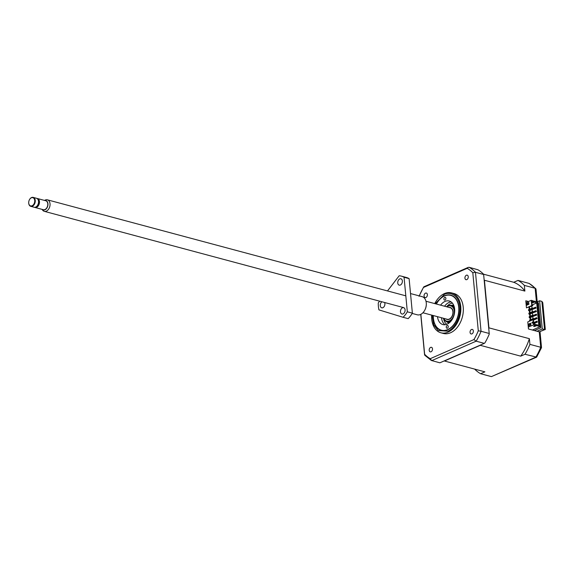 <?xml version="1.0" encoding="UTF-8"?>
<svg xmlns="http://www.w3.org/2000/svg" width="574" height="574" viewBox="0 0 574 574"><rect width="100%" height="100%" fill="white"/><g stroke="black" fill="none" stroke-linecap="round" stroke-linejoin="round"><path stroke-width="0.86" d="M434.762 303.596A20.65 14.085 105 0 1 444.427 293.587A20.65 14.085 105 0 1 451.587 292.898A20.65 14.085 105 0 1 460.75 311.445A20.65 14.085 105 0 1 448.064 332.102A20.65 14.085 105 0 1 440.904 332.791A20.65 14.085 105 0 1 431.677 315.112M451.587 292.898L454.063 293.558A20.65 14.085 105 0 1 463.225 312.113A20.65 14.085 105 0 1 450.54 332.762A20.65 14.085 105 0 1 443.379 333.451L440.904 332.791M471.928 333.881A2.346 1.6 105 0 1 471.111 333.96A2.346 1.6 105 0 1 470.07 331.851A2.346 1.6 105 0 1 471.512 329.505A2.346 1.6 105 0 1 472.323 329.426A2.346 1.6 105 0 1 473.363 331.535A2.346 1.6 105 0 1 471.928 333.881M466.798 279.617A2.346 1.6 105 0 1 465.98 279.696A2.346 1.6 105 0 1 464.94 277.586A2.346 1.6 105 0 1 466.382 275.24A2.346 1.6 105 0 1 467.193 275.161A2.346 1.6 105 0 1 468.241 277.271A2.346 1.6 105 0 1 466.798 279.617M425.93 297.504A2.346 1.6 105 0 1 425.119 297.583A2.346 1.6 105 0 1 424.071 295.474A2.346 1.6 105 0 1 425.513 293.127A2.346 1.6 105 0 1 426.331 293.049A2.346 1.6 105 0 1 427.372 295.158A2.346 1.6 105 0 1 425.93 297.504M431.06 351.776A2.346 1.6 105 0 1 430.242 351.855A2.346 1.6 105 0 1 429.201 349.745A2.346 1.6 105 0 1 430.644 347.399A2.346 1.6 105 0 1 431.461 347.32A2.346 1.6 105 0 1 432.502 349.43A2.346 1.6 105 0 1 431.06 351.776M433.155 315.506A18.268 12.456 -75 0 0 441.341 330.437A18.268 12.456 -75 0 0 447.677 329.828A18.268 12.456 -75 0 0 458.899 311.56A18.268 12.456 -75 0 0 450.798 295.151A18.268 12.456 -75 0 0 444.455 295.761A18.268 12.456 -75 0 0 436.24 303.99M449.148 307.449A6.192 4.226 105 0 1 453.108 312.364A6.192 4.226 105 0 1 451.946 316.69A6.192 4.226 105 0 1 449.27 319.288A6.192 4.226 105 0 1 446.063 318.965M446.866 306.839A7.885 5.374 105 0 1 448.029 306.157A7.885 5.374 105 0 1 454.256 311.086A7.885 5.374 105 0 1 449.413 320.859A7.885 5.374 105 0 1 443.781 318.355M443.63 318.312A8.445 5.762 -75 0 0 446.931 321.77A8.445 5.762 -75 0 0 449.865 321.49A8.445 5.762 -75 0 0 451.587 320.371M454.63 308.999A8.445 5.762 -75 0 0 451.308 305.454A8.445 5.762 -75 0 0 448.373 305.734A8.445 5.762 -75 0 0 446.716 306.803M446.622 306.774A11.265 7.684 105 0 1 450.382 303.711A11.265 7.684 105 0 1 452.456 303.18M446.787 324.317A11.265 7.684 105 0 1 443.537 318.29M452.85 311.252A4.692 3.2 105 0 1 453.101 312.665M452.09 316.425A4.692 3.2 105 0 1 451.171 317.53M535.7 307.944L531.739 309.68L536.094 308.051L535.621 307.162L536.094 308.051M533.074 308.274L535.621 307.162M534.401 322.279L536.948 321.16L537.02 321.949L533.684 323.413L534.473 323.062L533.641 322.961M534.064 318.778L536.618 317.659L536.69 318.448L533.354 319.912L534.143 319.56L533.476 319.388L529.601 321.088L529.508 320.213L533.397 318.513L533.476 319.388M536.36 314.947L532.407 316.683L536.755 315.054L536.281 314.165L536.755 315.054M533.734 315.277L536.281 314.165M536.03 311.445L532.076 313.182L536.425 311.553L535.951 310.663L536.425 311.553M533.404 311.775L535.951 310.663M419.285 295.904A49.271 33.608 105 0 1 423.497 287.452L467.214 268.316A49.271 33.608 105 0 1 472.804 272.736L478.293 330.789A49.271 33.608 105 0 1 473.945 339.557L430.227 358.7A49.271 33.608 105 0 1 424.638 354.28L420.864 314.308M473.945 339.557L476.147 341.186L484.298 343.367L439.885 362.811L431.368 360.479L424.803 355.299M478.293 330.789L481.048 331.284A50.684 34.569 105 0 1 476.147 341.186L431.727 360.63L430.227 358.7M532.442 330.043L540.256 326.62L540.091 324.87L539.56 324.733L537.573 303.725L538.103 303.868L537.608 304.084M533.712 323.679L537.422 322.057L536.948 321.16M537.02 321.949L537.422 322.057M533.382 320.177L537.085 318.556L536.618 317.659M536.69 318.448L537.085 318.556M538.103 303.868L537.938 302.118L534.229 301.12L534.322 302.125L537.242 302.907L536.712 302.95L538.821 325.257M537.242 302.907L539.366 325.401L536.446 324.619L535.52 325.028M472.804 272.736L475.473 272.298L483.631 274.487L489.206 333.465L481.048 331.284L475.473 272.298A50.684 34.569 105 0 0 469.159 267.312L468.205 267.391L467.214 268.316M423.497 287.452L423.942 286.763L468.205 267.391M425.42 355.636L424.638 354.28L424.566 354.782L420.749 314.365M536.712 302.95L532.737 304.694L532.069 304.507L531.99 305.454M530.792 324.21L529.917 324.59L530.835 324.654M533.806 322.889L533.562 322.086M529.852 323.908L529.917 324.59M532.485 308.884L528.597 310.584L529.257 310.764L533.146 309.056L532.485 308.884L532.399 308.008L528.511 309.709L528.597 310.584M532.816 312.385L528.927 314.086L529.587 314.265L533.476 312.557L532.816 312.385L532.737 311.51L528.848 313.21L528.927 314.086M533.146 315.887L529.257 317.587L529.924 317.766L533.813 316.059L533.146 315.887L533.067 315.011L529.178 316.712L529.257 317.587M531.739 305.569L531.603 301.4L533.325 301.859L533.232 300.855L531.244 300.317L525.971 302.627L526.466 307.879L531.739 305.569L531.244 300.317M533.325 301.859L531.711 302.57M532.249 302.333L532.313 303.007L534.322 302.125M531.739 302.85L532.313 303.007M534.229 301.12L533.296 301.529M529.221 307.133L529.429 309.307M529.551 310.634L529.759 312.808M529.888 314.136L530.089 316.31M530.218 317.637L530.419 319.811M529.486 307.018L529.694 309.192M529.816 310.52L530.024 312.694M530.146 314.021L530.354 316.195M530.476 317.522L530.685 319.696M532.32 311.689L532.141 309.788M531.99 308.188L531.782 306.014M532.981 318.692L532.801 316.783M532.65 315.191L532.471 313.282M532.622 322.15L531.998 322.961L532.715 323.184L531.998 322.961M540.256 326.62L536.547 325.63L536.446 324.619M536.547 325.63L534.538 326.506L534.473 325.831M534.538 326.506L533.54 326.24L535.549 325.365L535.456 324.353L533.727 323.894L533.332 319.646L527.793 321.885L528.288 327.137L533.562 324.827L535.549 325.365M538.613 304.629L537.702 305.031M489.206 333.465L489.249 334.09A50.684 34.569 105 0 1 484.858 342.951L484.298 343.367M469.159 267.312L477.941 269.773A50.684 34.569 105 0 1 483.588 274.236L483.631 274.487M534.43 330.574L540.801 327.783L538.469 303.101L538.053 303.287M532.155 305.382L532.816 305.555L528.812 307.226M532.737 304.679L532.816 305.555M534.473 323.062L534.387 322.186L533.727 322.014M533.146 309.056L533.067 308.181L532.399 308.008M533.476 312.557L533.397 311.682L532.737 311.51M533.813 316.059L533.727 315.183L533.067 315.011M534.143 319.56L534.057 318.685L533.397 318.513M526.365 303.553L528.74 302.512L528.905 304.263L526.53 305.303L526.365 303.553L528.776 302.871M527.025 305.081L526.896 303.689M528.711 304.342L526.91 303.861M532.005 305.641L526.466 307.879M530.692 323.169L530.857 324.92L528.482 325.96L528.317 324.21L530.692 323.169M528.984 325.738L528.848 324.346L528.317 324.21M528.848 324.346L530.728 323.528M531.861 322.925L532.6 321.964L532.722 323.191M533.562 324.827L533.067 319.575M528.288 327.137L528.46 328.974L539.266 331.872L545.3 329.447L542.767 302.692L541.878 301.379L544.539 329.562L545.207 329.612M528.511 301.515L525.798 300.79L525.971 302.627M480.467 345.046A47.118 32.137 105 0 1 480.28 345.318L520.726 356.153L525.009 354.273L536.625 357.157L541.526 347.636L540.041 331.872M537.085 301.888L539.625 300.776L542.286 328.959L544.539 329.562L539.266 331.872L540.722 347.27A50.684 34.569 105 0 1 535.822 357.172L491.401 376.616L480.596 373.717L484.887 371.844L444.434 361.01A47.118 32.137 105 0 1 444.211 360.917M444.434 361.01L480.28 345.318M542.286 328.959L537.013 331.27M528.991 307.233L529.199 309.408M529.321 310.735L529.529 312.909M529.651 314.236L529.859 316.41M529.981 317.738L530.189 319.912M540.651 347.736C541.784 347.751 541.813 347.593 540.722 347.27L529.917 344.371A50.684 34.569 105 0 1 525.009 354.273M529.917 344.371L529.379 338.682L488.933 327.847A47.118 32.137 105 0 1 488.732 328.457M520.726 356.153A47.118 32.137 -75 0 0 529.379 338.682M484.133 279.854A47.118 32.137 105 0 1 484.434 280.248L524.88 291.083L524.342 285.393L535.147 288.284L536.001 289.138L537.199 301.838M488.933 327.847L484.434 280.248M535.764 288.629L529.192 283.441L518.028 280.399A50.684 34.569 105 0 1 524.342 285.393M518.028 280.399L513.744 282.279L483.538 274.185M524.88 291.083A47.118 32.137 -75 0 0 513.744 282.279M480.596 373.717A50.684 34.569 105 0 1 474.641 369.096M539.625 300.776L541.878 301.379M491.401 376.616L536.625 357.157M44.535 200.426L45.03 200.161A5.962 4.068 105 0 1 45.317 200.017A5.962 4.068 105 0 1 47.384 199.824A5.962 4.068 105 0 1 50.024 205.176A5.962 4.068 105 0 1 46.365 211.139A5.962 4.068 105 0 1 44.298 211.332A5.962 4.068 105 0 1 42.426 209.862L42.132 209.388M422.916 312.765L447.182 319.266A5.962 4.068 -75 0 0 449.248 319.065A5.962 4.068 -75 0 0 452.908 313.103A5.962 4.068 -75 0 0 450.26 307.75L425.994 301.25M44.729 200.477A4.879 3.329 105 0 1 47.965 204.15A4.879 3.329 105 0 1 44.944 209.768A4.879 3.329 105 0 1 42.325 209.438M36.908 198.439A4.642 3.164 105 0 1 37.389 198.511A4.642 3.164 105 0 1 39.448 202.679A4.642 3.164 105 0 1 36.6 207.322A4.642 3.164 105 0 1 34.985 207.472A4.642 3.164 105 0 1 34.533 207.3M37.389 198.511L45.719 200.742A4.642 3.164 105 0 1 47.771 204.911A4.642 3.164 105 0 1 44.923 209.553A4.642 3.164 105 0 1 43.315 209.704L34.985 207.472M37.152 198.59L37.353 198.64A4.506 3.071 105 0 1 39.355 202.687A4.506 3.071 105 0 1 36.585 207.192A4.506 3.071 105 0 1 35.021 207.343L34.82 207.293M29.532 199.544A4.642 3.164 105 0 1 29.568 199.487A4.642 3.164 105 0 1 31.577 197.542A4.642 3.164 105 0 1 33.184 197.384A4.642 3.164 105 0 1 35.244 201.553A4.642 3.164 105 0 1 32.395 206.195A4.642 3.164 105 0 1 30.781 206.346A4.642 3.164 105 0 1 28.7 202.722A4.642 3.164 105 0 1 28.7 202.651M33.184 197.384L36.456 198.26A4.642 3.164 105 0 1 38.515 202.428A4.642 3.164 105 0 1 35.667 207.071A4.642 3.164 105 0 1 34.06 207.228L30.781 206.346M31.34 197.822A4.262 2.906 105 0 1 34.713 200.484A4.262 2.906 105 0 1 32.094 205.772A4.262 2.906 105 0 1 28.7 202.579A4.262 2.906 105 0 1 29.496 199.608A4.262 2.906 105 0 1 31.34 197.822M440.595 305.16A12.205 8.323 105 0 1 444.994 301.415A12.205 8.323 105 0 1 449.227 301.013A12.205 8.323 105 0 1 454.637 311.969A12.205 8.323 105 0 1 447.146 324.174A12.205 8.323 105 0 1 442.913 324.583A12.205 8.323 105 0 1 437.51 316.676M451.114 301.91A12.205 8.323 -75 0 0 448.968 302.484A12.205 8.323 -75 0 0 444.577 306.229M441.492 317.738A12.205 8.323 -75 0 0 445.001 324.748M447.368 328.177A1.406 0.961 105 0 1 446.881 328.22A1.406 0.961 105 0 1 446.256 326.958A1.406 0.961 105 0 1 447.124 325.551A1.406 0.961 105 0 1 447.612 325.501A1.406 0.961 105 0 1 448.237 326.771A1.406 0.961 105 0 1 447.368 328.177M445.015 300.044A1.406 0.961 105 0 1 444.527 300.087A1.406 0.961 105 0 1 443.903 298.824A1.406 0.961 105 0 1 444.764 297.418A1.406 0.961 105 0 1 445.252 297.368A1.406 0.961 105 0 1 445.876 298.638A1.406 0.961 105 0 1 445.015 300.044M436.405 304.041A18.024 12.291 105 0 1 436.685 303.546A18.024 12.291 105 0 1 444.477 295.99A18.024 12.291 105 0 1 458.726 307.255A18.024 12.291 105 0 1 447.655 329.605A18.024 12.291 105 0 1 433.313 316.116A18.024 12.291 105 0 1 433.32 315.549M387.493 290.932L399.167 275.771A23.843 16.259 105 0 1 401.312 276.123A23.843 16.259 105 0 1 404.06 277.271L407.325 311.804A23.843 16.259 105 0 1 403.099 317.293L378.94 309.888A23.843 16.259 105 0 1 378.402 306.487A23.843 16.259 105 0 1 378.28 302.9L379.615 301.163M405.093 309.838A3.286 2.239 -75 0 0 403.637 307.671A3.286 2.239 -75 0 0 400.48 311.854A3.286 2.239 -75 0 0 401.936 314.021A3.286 2.239 -75 0 0 405.093 309.838M381.94 301.788A3.286 2.239 -75 0 0 380.282 305.662A3.286 2.239 -75 0 0 381.739 307.822A3.286 2.239 -75 0 0 384.896 303.639A3.286 2.239 -75 0 0 384.587 302.498M402.367 280.959A3.286 2.239 -75 0 0 400.91 278.792A3.286 2.239 -75 0 0 397.753 282.975A3.286 2.239 -75 0 0 399.21 285.142A3.286 2.239 -75 0 0 402.367 280.959M412.204 313.44L417.248 314.796A9.385 6.4 -75 0 0 424.566 310.548A9.385 6.4 -75 0 0 426.324 303.998A9.385 6.4 -75 0 0 426.267 302.842A9.385 6.4 -75 0 0 422.105 296.658L410.525 293.558M426.324 303.998L426.317 304.349A8.445 5.762 105 0 1 424.738 310.24L424.566 310.548M407.325 311.804L412.376 313.16A23.843 16.259 -75 0 1 408.15 318.649L403.099 317.293M412.376 313.16L409.111 278.627L404.06 277.271M409.111 278.627A23.843 16.259 -75 0 0 406.363 277.479L401.312 276.123M435.236 303.725L444.333 294.412C448.308 291.901 458.432 293.214 459.91 306.738C461.008 320.421 451.925 330.143 447.806 331.176L438.227 330.595L433.671 324.819L432.15 315.241M446.457 321.612L448.782 323.234M453.632 305.11L450.812 305.354M528.833 283.298A50.684 34.569 105 0 1 535.147 288.284L536.417 301.709M454.056 306.193L451.308 305.454M449.686 322.509L446.931 321.77M423.619 287.05L419.042 296.284M47.384 199.824L405.818 295.84M44.298 211.332L403.852 307.657"/></g></svg>
